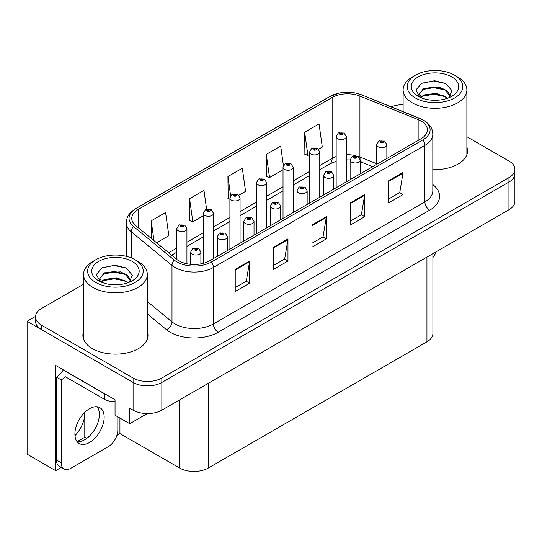 <?xml version="1.0" encoding="UTF-8"?>
<svg xmlns="http://www.w3.org/2000/svg" width="542" height="542" viewBox="0 0 542 542"><rect width="100%" height="100%" fill="white"/><g stroke="black" fill="none" stroke-linecap="round" stroke-linejoin="round"><path stroke-width="0.81" d="M61.348 467.394L55.684 470.666L55.684 365.457L115.046 399.732L115.046 415.24L129.721 423.708L129.721 408.207L133.081 410.145A20.345 11.748 0 0 0 161.848 410.145L508.938 209.754A20.345 11.748 0 0 0 514.9 201.448L514.9 173.758A20.345 11.748 0 0 1 508.938 182.065A20.345 11.748 0 0 0 514.9 173.758L514.9 169.328A20.345 11.748 0 0 0 508.938 161.028L466.872 136.733M147.261 413.58L129.721 423.708M403.119 104.362L402.191 104.714M83.556 284.245L41.483 308.534A20.345 11.748 0 0 0 35.528 316.84A20.345 11.748 0 0 0 41.483 325.146L133.081 378.025A20.345 11.748 0 0 0 161.848 378.025L161.848 382.456L508.938 182.065L161.848 382.456A20.345 11.748 0 0 1 133.081 382.456A20.345 11.748 0 0 0 161.848 382.456L161.848 410.145M55.684 470.666L27.1 454.169L27.1 321.27L133.081 382.456L41.483 329.577A20.345 11.748 0 0 1 35.528 321.27L35.528 316.84M35.542 316.399L27.1 321.27M432.895 253.656L432.895 333.513A20.345 11.748 180 0 1 426.94 341.819L208.365 468.01A20.345 11.748 180 0 1 179.592 468.01L119.938 433.566L119.938 418.065M99.172 417.218L99.172 411.764M119.938 433.566L116.923 435.307M77.174 441.649L84.789 437.252L86.761 438.39M74.979 435.632A21.7 12.527 120 0 0 84.789 413.438L84.105 413.045M84.789 437.252L84.789 413.438M83.556 331.521A32.554 18.794 0 0 0 82.879 335.335A32.554 18.794 0 0 0 92.411 348.628A32.554 18.794 0 0 0 127.892 352.7A32.554 18.794 0 0 0 147.986 335.335A32.554 18.794 0 0 0 147.302 331.521M83.556 335.952A32.554 18.794 0 0 0 83.109 337.551M421.039 121.015A21.7 12.527 180 0 1 427.401 129.877A21.7 12.527 180 0 1 421.039 138.738L209.564 260.831A21.7 12.527 180 0 1 176.441 259.157L135.683 225.547A21.7 12.527 180 0 1 131.753 218.365A21.7 12.527 180 0 1 138.115 209.503L332.138 97.485A21.7 12.527 180 0 1 359.929 96.083L418.146 119.613A21.7 12.527 180 0 1 421.039 121.015M422.956 119.911A24.417 14.092 0 0 0 419.698 118.332L361.487 94.796A24.417 14.092 0 0 0 355.62 93.055A24.417 14.092 0 0 0 339.339 93.055A24.417 14.092 0 0 0 330.22 96.374L136.191 208.392A24.417 14.092 0 0 0 133.461 226.448L174.219 260.058A24.417 14.092 0 0 0 211.482 261.942L422.956 139.843A24.417 14.092 0 0 0 422.956 119.911M235.221 269.333L235.221 291.481L249.605 283.175L249.605 261.027L235.221 269.333M235.221 287.551L246.298 281.156L249.55 261.759A5.427 3.13 -120 0 0 249.605 261.027M246.203 281.21L249.605 283.175M273.581 247.186L273.581 269.333L287.971 261.027L287.971 238.88L273.581 247.186M273.581 265.404L284.665 259.008L287.91 239.611A5.427 3.13 -120 0 0 287.971 238.88M284.564 259.062L287.971 261.027M388.675 180.737L388.675 202.884L403.058 194.578L403.058 172.431L388.675 180.737M388.675 198.955L399.752 192.559L402.997 173.169A5.427 3.13 -120 0 0 403.058 172.431M399.657 192.613L403.058 194.578M350.308 202.884L350.308 225.032L364.698 216.732L364.698 194.578L350.308 202.884M350.308 221.102L361.392 214.707L364.637 195.316A5.427 3.13 -120 0 0 364.698 194.578M361.29 214.767L364.698 216.732M311.948 225.032L311.948 247.186L326.331 238.88L326.331 216.725L311.948 225.032M311.948 243.256L323.025 236.854L326.277 217.464A5.427 3.13 -120 0 0 326.331 216.725M322.93 236.915L326.331 238.88M432.821 169.585A32.554 18.794 0 0 0 467.55 150.839A32.554 18.794 0 0 0 466.872 147.017M161.848 378.025L508.938 177.634A20.345 11.748 0 0 0 514.9 169.328M403.119 104.708A20.345 11.748 0 0 0 391.29 106.828M156.55 242.755L168.84 235.662L165.588 212.518L151.204 220.824L151.204 238.351M283.419 165.608L280.681 146.076L266.291 154.382L266.529 176.394M318.621 149.185L322.294 147.065L319.042 123.928L304.658 132.234L304.889 154.246M206.604 209.246L203.955 190.371L189.571 198.677L189.802 220.696M238.92 195.201L245.567 191.367L242.315 168.223L227.931 176.529L228.162 198.541M229.896 199.192L227.931 198.46M227.931 176.529L230.621 195.709M266.291 154.382L269.543 177.525L283.026 169.734M269.543 177.525L266.291 176.306M304.658 132.234L307.903 155.371L309.59 154.395M307.903 155.371L304.658 154.158M189.571 198.677L192.817 221.82L203.325 215.75M192.817 221.82L189.571 220.608M151.204 220.824L153.982 240.641M147.756 337.551A32.554 18.794 0 0 0 147.302 335.952M467.319 153.054A32.554 18.794 0 0 0 466.872 151.448M186.936 263.771L186.936 228.683A5.088 2.934 180 0 1 183.792 231.4A5.088 2.934 180 0 1 178.25 230.763A5.088 2.934 180 0 1 176.76 228.683L178.792 225.154A3.388 2.039 57.8 0 1 180.594 225.255A1.694 0.976 0 0 0 180.649 226.61A1.694 0.976 0 0 0 183.047 226.61A1.694 0.976 0 0 0 183.047 225.221A1.694 0.976 0 0 0 180.703 225.194L181.387 225.628A0.677 0.393 180 0 1 182.105 226.278A0.677 0.393 180 0 1 181.346 225.655L180.594 225.255M181.387 226.204L181.387 225.628M180.703 225.194A3.388 1.87 -117.9 0 0 179.117 224.964A3.388 1.87 -117.9 0 0 178.968 225.065M181.346 226.183L181.346 225.655M200.886 263.893L200.886 252.077A5.088 2.934 180 0 1 197.749 254.794A5.088 2.934 180 0 1 192.207 254.157A5.088 2.934 180 0 1 190.716 252.077L192.742 248.548A3.388 2.039 57.8 0 1 194.551 248.649A1.694 0.976 0 0 0 194.605 250.004A1.694 0.976 0 0 0 197.003 250.004A1.694 0.976 0 0 0 197.003 248.622A1.694 0.976 0 0 0 194.659 248.588L195.344 249.022A0.677 0.393 180 0 1 196.062 249.672A0.677 0.393 180 0 1 195.303 249.049L194.551 248.649M195.344 249.598L195.344 249.022M194.659 248.588A3.388 1.87 -117.9 0 0 193.074 248.358A3.388 1.87 -117.9 0 0 192.918 248.46M195.303 249.577L195.303 249.049M213.501 258.561L213.501 213.345A5.088 2.934 180 0 1 210.357 216.062A5.088 2.934 180 0 1 204.815 215.425A5.088 2.934 180 0 1 203.325 213.345L205.357 209.815A3.388 2.039 57.8 0 1 207.166 209.917A1.694 0.976 0 0 0 207.213 211.272A1.694 0.976 0 0 0 209.612 211.272A1.694 0.976 0 0 0 209.612 209.889A1.694 0.976 0 0 0 207.268 209.856L207.959 210.289A0.677 0.393 180 0 1 208.67 210.94A0.677 0.393 180 0 1 207.911 210.316L207.166 209.917M207.959 210.865L207.959 210.289M207.268 209.856A3.388 1.87 -117.9 0 0 205.682 209.625A3.388 1.87 -117.9 0 0 205.533 209.727M207.911 210.845L207.911 210.316M240.065 243.222L240.065 198.006A5.088 2.934 180 0 1 236.929 200.723A5.088 2.934 180 0 1 231.387 200.086A5.088 2.934 180 0 1 229.896 198.006L231.922 194.476A3.388 2.039 57.8 0 1 233.731 194.578A1.694 0.976 0 0 0 233.778 195.933A1.694 0.976 0 0 0 236.177 195.933A1.694 0.976 0 0 0 236.177 194.551A1.694 0.976 0 0 0 233.832 194.517L234.523 194.951A0.677 0.393 180 0 1 235.242 195.601A0.677 0.393 180 0 1 234.503 195.52L234.523 194.951M233.832 194.517A3.388 1.87 -117.9 0 0 232.247 194.293A3.388 1.87 -117.9 0 0 232.098 194.388M234.483 195.506L233.731 194.578M234.503 195.52A0.677 0.393 180 0 1 234.483 194.978M266.63 227.884L266.63 182.674A5.088 2.934 180 0 1 263.493 185.384A5.088 2.934 180 0 1 257.951 184.747A5.088 2.934 180 0 1 256.461 182.674L258.487 179.138A3.388 2.039 57.8 0 1 260.296 179.239A1.694 0.976 0 0 0 260.35 180.594A1.694 0.976 0 0 0 262.748 180.594A1.694 0.976 0 0 0 262.748 179.212A1.694 0.976 0 0 0 260.404 179.178L261.088 179.612A0.677 0.393 180 0 1 261.806 180.262A0.677 0.393 180 0 1 261.068 180.181L261.088 179.612M260.404 179.178A3.388 1.87 -117.9 0 0 258.819 178.955A3.388 1.87 -117.9 0 0 258.67 179.05M261.048 180.168L260.296 179.239M261.068 180.181A0.677 0.393 180 0 1 261.048 179.639M227.457 250.506L227.457 236.739A5.088 2.934 180 0 1 224.313 239.456A5.088 2.934 180 0 1 218.772 238.819A5.088 2.934 180 0 1 217.281 236.739L219.314 233.209A3.388 2.039 57.8 0 1 221.116 233.311A1.694 0.976 0 0 0 221.17 234.666A1.694 0.976 0 0 0 223.568 234.666A1.694 0.976 0 0 0 223.568 233.284A1.694 0.976 0 0 0 221.224 233.25L221.908 233.683A0.677 0.393 180 0 1 222.627 234.334A0.677 0.393 180 0 1 221.888 234.252L221.116 233.311M221.908 234.259L221.908 233.683M221.224 233.25A3.388 1.87 -117.9 0 0 219.639 233.026A3.388 1.87 -117.9 0 0 219.49 233.121M221.888 234.252A0.677 0.393 180 0 1 221.868 233.71M254.022 235.167L254.022 221.407A5.088 2.934 180 0 1 250.878 224.117A5.088 2.934 180 0 1 245.336 223.48A5.088 2.934 180 0 1 243.846 221.407L245.878 217.87A3.388 2.039 57.8 0 1 247.687 217.972A1.694 0.976 0 0 0 247.735 219.327A1.694 0.976 0 0 0 250.133 219.327A1.694 0.976 0 0 0 250.133 217.945A1.694 0.976 0 0 0 247.789 217.911L248.48 218.345A0.677 0.393 180 0 1 249.191 218.995A0.677 0.393 180 0 1 248.453 218.914L247.687 217.972M248.48 218.921L248.48 218.345M247.789 217.911A3.388 1.87 -117.9 0 0 246.203 217.688A3.388 1.87 -117.9 0 0 246.054 217.782M248.453 218.914A0.677 0.393 180 0 1 248.432 218.372M280.587 219.828L280.587 206.068A5.088 2.934 180 0 1 277.45 208.778A5.088 2.934 180 0 1 271.908 208.142A5.088 2.934 180 0 1 270.417 206.068L272.443 202.539A3.388 2.039 57.8 0 1 274.252 202.633A1.694 0.976 0 0 0 274.299 203.988A1.694 0.976 0 0 0 276.698 203.988A1.694 0.976 0 0 0 276.698 202.606A1.694 0.976 0 0 0 274.354 202.572L275.045 203.006A0.677 0.393 180 0 1 275.763 203.657A0.677 0.393 180 0 1 275.024 203.575L275.045 203.006M274.354 202.572A3.388 1.87 -117.9 0 0 272.768 202.349A3.388 1.87 -117.9 0 0 272.619 202.444M275.004 203.562L274.252 202.633M275.024 203.575A0.677 0.393 180 0 1 275.004 203.033M307.151 204.49L307.151 190.73A5.088 2.934 180 0 1 304.015 193.44A5.088 2.934 180 0 1 298.473 192.803A5.088 2.934 180 0 1 296.982 190.73L299.008 187.2A3.388 2.039 57.8 0 1 300.817 187.295A1.694 0.976 0 0 0 300.871 188.65A1.694 0.976 0 0 0 303.269 188.65A1.694 0.976 0 0 0 303.269 187.268A1.694 0.976 0 0 0 300.925 187.241L301.609 187.667A0.677 0.393 180 0 1 302.328 188.318A0.677 0.393 180 0 1 301.569 187.695L300.817 187.295M301.609 188.25L301.609 187.667M300.925 187.241A3.388 1.87 -117.9 0 0 299.34 187.01A3.388 1.87 -117.9 0 0 299.184 187.105M301.569 188.223L301.569 187.695M436.141 251.786A13.564 7.832 -60 0 1 432.895 257.558M89.538 442.482A20.684 11.944 120 0 0 103.048 424.257A20.684 11.944 120 0 0 99.877 407.679A20.684 11.944 120 0 0 89.538 408.702A20.684 11.944 120 0 0 76.022 426.933A20.684 11.944 120 0 0 79.193 443.505A20.684 11.944 120 0 0 89.538 442.482M97.201 406.785A20.684 11.944 -60 0 1 97.506 423.695A20.684 11.944 -60 0 1 84.742 439.711A20.684 11.944 -60 0 1 77.079 441.635M117.831 416.845L117.831 430.077A13.564 7.832 -60 0 1 108.237 446.689L70.833 468.288A13.564 7.832 -60 0 1 64.051 468.959A13.564 7.832 -60 0 1 61.246 462.746L61.246 379.908L56.449 377.144A13.564 7.832 120 0 0 63.299 369.861M65.189 376.649A13.564 7.832 -60 0 1 61.246 379.908M64.051 468.959L59.254 466.188A13.564 7.832 -60 0 1 56.449 459.982L56.449 377.144M106.198 394.623A13.564 7.832 180 0 1 104.403 393.756L65.081 371.053A13.564 7.832 0 0 0 65.236 370.972M104.403 393.756L104.403 399.291A13.564 7.832 0 0 0 115.046 401.561M65.081 371.053L65.081 376.588L104.403 399.291M438.078 100.189L429.738 99.965M432.103 100.209L435.687 100.304M447.875 98.116L436.446 93.299L423.966 94.965L420.843 97.174M447.536 98.237L444.142 95.981L433.763 93.549L423.566 95.616M450.483 95.995L447.15 90.819L440.104 87.364L423.966 88.319L419.4 93.861L421.656 97.939M419.406 94.057L423.966 88.766L433.817 86.903L444.237 89.383L450.409 96.09M421.059 97.397L423.729 95.528M457.536 76.917L454.657 75.25A27.805 16.05 180 0 1 454.657 97.953A27.805 16.05 180 0 1 415.335 97.953A27.805 16.05 180 0 1 415.335 75.25A27.805 16.05 180 0 1 454.657 75.25L457.536 76.917A31.876 18.401 180 0 1 466.872 89.925A31.876 18.401 180 0 1 457.536 102.939A31.876 18.401 180 0 1 412.455 102.939A31.876 18.401 180 0 1 403.119 89.925A31.876 18.401 180 0 1 412.455 76.917L415.335 75.25M418.214 76.917A23.733 13.706 180 0 1 451.777 76.917A23.733 13.706 180 0 1 451.777 96.293A23.733 13.706 180 0 1 418.214 96.293A23.733 13.706 180 0 1 418.214 76.917M448.783 97.756L451.94 90.629L445.578 83.427L434.603 80.758L421.73 83.238L415.904 89.965L419.833 97.147M445.341 89.992L433.681 87.662L422.604 89.525M445.876 83.576L433.553 81.015L421.446 83.38M445.321 96.625L433.722 94.308L422.597 96.171M118.515 284.692L110.168 284.469M112.54 284.706L116.124 284.801M128.312 282.612L116.882 277.795L104.403 279.462L101.279 281.671M127.966 282.741L124.579 280.478L114.199 278.053L103.996 280.112M130.92 280.499L127.587 275.322L120.541 271.86L104.403 272.816L99.836 278.358L102.092 282.436M99.843 278.561L104.403 273.263L114.254 271.4L124.674 273.879L130.846 280.593M101.496 281.901L104.159 280.031M137.973 261.413L135.094 259.753A27.805 16.05 180 0 1 135.094 282.457A27.805 16.05 180 0 1 95.771 282.457A27.805 16.05 180 0 1 95.771 259.753A27.805 16.05 180 0 1 135.094 259.753L137.966 261.413A31.876 18.401 180 0 1 137.973 261.413A31.876 18.401 180 0 1 147.302 274.428A31.876 18.401 180 0 1 137.966 287.436A31.876 18.401 180 0 1 92.892 287.436A31.876 18.401 180 0 1 83.556 274.428A31.876 18.401 180 0 1 92.892 261.413L95.771 259.753M98.644 261.413A23.733 13.706 180 0 1 132.214 261.413A23.733 13.706 180 0 1 132.214 280.797A23.733 13.706 180 0 1 98.644 280.79A23.733 13.706 180 0 1 98.644 261.413M129.22 282.26L132.377 275.126L126.015 267.924L115.04 265.255L102.167 267.734L96.34 274.462L100.27 281.644M125.778 274.489L114.118 272.159L103.041 274.022M126.313 268.08L113.989 265.512L101.876 267.883M125.751 281.129L114.159 278.805L103.034 280.675M293.202 212.545L293.202 167.336A5.088 2.934 180 0 1 290.058 170.046A5.088 2.934 180 0 1 284.516 169.409A5.088 2.934 180 0 1 283.026 167.336L285.058 163.806A3.388 2.039 57.8 0 1 286.86 163.901A1.694 0.976 0 0 0 286.914 165.256A1.694 0.976 0 0 0 289.313 165.256A1.694 0.976 0 0 0 289.313 163.874A1.694 0.976 0 0 0 286.969 163.84L287.653 164.273A0.677 0.393 180 0 1 288.371 164.924A0.677 0.393 180 0 1 287.612 164.301L286.86 163.901M287.653 164.856L287.653 164.273M286.969 163.84A3.388 1.87 -117.9 0 0 285.383 163.616A3.388 1.87 -117.9 0 0 285.234 163.711M287.612 164.829L287.612 164.301M319.766 197.207L319.766 151.997A5.088 2.934 180 0 1 316.623 154.707A5.088 2.934 180 0 1 311.081 154.07A5.088 2.934 180 0 1 309.59 151.997L311.623 148.467A3.388 2.039 57.8 0 1 313.432 148.562A1.694 0.976 0 0 0 313.479 149.917A1.694 0.976 0 0 0 315.878 149.917A1.694 0.976 0 0 0 315.878 148.535A1.694 0.976 0 0 0 313.533 148.508L314.224 148.935A0.677 0.393 180 0 1 314.936 149.585A0.677 0.393 180 0 1 314.197 149.504L313.432 148.562M314.224 149.517L314.224 148.935M313.533 148.508A3.388 1.87 -117.9 0 0 311.948 148.278A3.388 1.87 -117.9 0 0 311.799 148.373M314.197 149.504A0.677 0.393 180 0 1 314.177 148.962M346.331 181.868L346.331 136.659A5.088 2.934 180 0 1 343.194 139.369A5.088 2.934 180 0 1 337.652 138.732A5.088 2.934 180 0 1 336.162 136.659L338.188 133.129A3.388 2.039 57.8 0 1 339.997 133.23A1.694 0.976 0 0 0 340.044 134.579A1.694 0.976 0 0 0 342.442 134.579A1.694 0.976 0 0 0 342.442 133.196A1.694 0.976 0 0 0 340.098 133.169L340.789 133.603A0.677 0.393 180 0 1 341.507 134.253A0.677 0.393 180 0 1 340.769 134.165L340.789 133.603M340.098 133.169A3.388 1.87 -117.9 0 0 338.513 132.939A3.388 1.87 -117.9 0 0 338.364 133.034M340.749 134.152L339.997 133.23M340.769 134.165A0.677 0.393 180 0 1 340.749 133.623M333.723 189.151L333.723 175.391A5.088 2.934 180 0 1 330.579 178.101A5.088 2.934 180 0 1 325.037 177.464A5.088 2.934 180 0 1 323.547 175.391L325.579 171.861A3.388 2.039 57.8 0 1 327.382 171.963A1.694 0.976 0 0 0 327.436 173.311A1.694 0.976 0 0 0 329.834 173.311A1.694 0.976 0 0 0 329.834 171.929A1.694 0.976 0 0 0 327.49 171.902L328.174 172.336A0.677 0.393 180 0 1 328.892 172.986A0.677 0.393 180 0 1 328.154 172.898L327.382 171.963M328.174 172.912L328.174 172.336M327.49 171.902A3.388 1.87 -117.9 0 0 325.905 171.672A3.388 1.87 -117.9 0 0 325.756 171.767M328.154 172.898A0.677 0.393 180 0 1 328.134 172.356M360.288 173.813L360.288 160.053A5.088 2.934 180 0 1 357.144 162.763A5.088 2.934 180 0 1 351.602 162.126A5.088 2.934 180 0 1 350.112 160.053L352.144 156.523A3.388 2.039 57.8 0 1 353.953 156.624A1.694 0.976 0 0 0 354.001 157.973A1.694 0.976 0 0 0 356.399 157.973A1.694 0.976 0 0 0 356.399 156.591A1.694 0.976 0 0 0 354.055 156.563L354.746 156.997A0.677 0.393 180 0 1 355.457 157.647A0.677 0.393 180 0 1 354.719 157.559L353.953 156.624M354.746 157.573L354.746 156.997M354.055 156.563A3.388 1.87 -117.9 0 0 352.469 156.333A3.388 1.87 -117.9 0 0 352.32 156.428M354.719 157.559A0.677 0.393 180 0 1 354.698 157.017M386.853 158.474L386.853 144.714A5.088 2.934 180 0 1 383.716 147.424A5.088 2.934 180 0 1 378.174 146.787A5.088 2.934 180 0 1 376.683 144.714L378.709 141.184A3.388 2.039 57.8 0 1 380.518 141.286A1.694 0.976 0 0 0 380.565 142.634A1.694 0.976 0 0 0 382.964 142.634A1.694 0.976 0 0 0 382.964 141.252A1.694 0.976 0 0 0 380.619 141.225L381.311 141.658A0.677 0.393 180 0 1 382.029 142.309A0.677 0.393 180 0 1 381.27 141.679L380.518 141.286M381.311 142.234L381.311 141.658M380.619 141.225A3.388 1.87 -117.9 0 0 379.034 140.995A3.388 1.87 -117.9 0 0 378.885 141.089M381.27 142.207L381.27 141.679M508.938 209.754L508.938 177.634M133.081 410.145L133.081 378.025M208.365 468.01L208.365 383.289M426.94 341.819L426.94 257.098M179.592 468.01L179.592 399.901M432.821 184.578A33.909 19.58 180 0 1 429.671 210.167L218.196 332.26A6.782 3.916 60 0 1 213.399 323.953L424.881 201.861A27.127 15.664 0 0 0 432.821 190.784L432.821 134.308A27.127 15.664 180 0 1 424.881 145.385A6.782 3.916 -120 0 0 422.956 139.843M218.196 332.26A33.909 19.58 180 0 1 170.242 332.26A33.909 19.58 180 0 1 166.441 329.651L147.302 313.865M174.219 260.058A6.782 4.539 129.5 0 0 171.997 265.384L171.997 321.867A27.127 15.664 0 0 0 175.039 323.953A27.127 15.664 0 0 0 213.399 323.953L213.399 267.477A27.127 15.664 180 0 1 171.997 265.384L131.239 231.773A27.127 15.664 180 0 1 126.333 222.789L126.333 256.332M420.125 118.508A6.782 3.177 112 0 0 419.908 118.4A6.782 3.177 112 0 0 419.698 118.332M339.339 93.055L329.705 96.591A6.782 3.916 60 0 1 330.22 96.374M136.191 208.392A6.782 3.916 -120 0 0 135.683 208.616C127.356 214.104 126.733 218.08 126.333 222.789M133.461 226.448A6.782 4.539 129.5 0 0 131.239 231.773L131.239 257.897M361.887 94.958A6.782 3.177 112 0 0 361.69 94.864A6.782 3.177 112 0 0 361.487 94.796M211.482 261.942A6.782 3.916 60 0 1 213.399 267.477L424.881 145.385L424.881 201.861A6.782 3.916 60 0 0 429.671 210.167M41.483 325.146L41.483 329.577M147.302 301.508L171.997 321.867A6.782 4.539 -50.5 0 1 166.441 329.651M138.115 209.503L138.115 227.552M418.146 119.613L418.146 140.412M359.929 96.083L359.929 156.99A21.7 12.527 0 0 0 357.578 156.164M376.683 163.765L359.929 156.99A12.209 5.718 -68 0 0 360.044 158.677M356.026 155.737A21.7 12.527 0 0 0 346.331 154.741M336.162 156.563A21.7 12.527 0 0 0 332.138 158.393L319.766 165.534M332.138 97.485L332.138 158.393A12.209 7.046 60 0 1 329.611 163.982L319.766 169.666M309.59 171.407L293.202 180.872M283.026 186.746L266.63 196.211M256.461 202.085L240.065 211.549M229.896 217.423L213.501 226.888M203.325 232.762L186.936 242.227M176.76 248.1L168.684 252.762M372.632 166.685L362.354 162.532A12.209 5.718 -68 0 1 360.281 159.815M311.948 225.736L326.277 217.464M350.308 203.589L364.637 195.316M388.675 181.441L402.997 173.169M273.581 247.884L287.91 239.611M235.221 270.031L249.55 261.759M61.246 462.746L56.449 459.982M432.821 134.308C432.374 129.646 431.988 125.805 423.471 120.128L361.69 94.864L355.62 93.055M329.705 96.591L135.683 208.616M362.354 162.532L360.288 161.787M350.118 159.958L346.331 159.897M336.162 161.34L329.611 163.982M309.59 175.54L293.202 185.005M283.026 190.872L266.63 200.344M256.461 206.211L240.065 215.675M229.896 221.549L213.501 231.014M203.325 236.888L186.936 246.353M176.76 252.226L171.631 255.187M186.936 228.683L184.741 225.059L179.117 224.964M176.76 259.415L176.76 228.683M200.886 252.077L198.697 248.453L193.074 248.358M190.716 264.34L190.716 252.077M213.501 213.345L211.305 209.72L205.682 209.625M203.325 263.344L203.325 213.345M240.065 198.006L237.877 194.382L232.247 194.293M229.896 249.096L229.896 198.006M266.63 182.674L264.442 179.043L258.819 178.955M256.461 233.758L256.461 182.674M227.457 236.739L225.262 233.114L219.639 233.026M217.281 256.373L217.281 236.739M254.022 221.407L251.827 217.776L246.203 217.688M243.846 241.041L243.846 221.407M280.587 206.068L278.398 202.437L272.768 202.349M270.417 225.702L270.417 206.068M307.151 190.73L304.963 187.098L299.34 187.01M296.982 210.364L296.982 190.73M403.119 111.611L403.119 89.925M444.237 89.389L444.779 89.667M421.046 83.583L421.73 83.238M466.872 154.653L466.872 89.925M83.556 339.15L83.556 274.428M124.667 273.893L125.216 274.164M101.483 268.08L102.167 267.734M147.302 339.15L147.302 274.428M293.202 167.336L291.007 163.704L285.383 163.616M283.026 218.419L283.026 167.336M319.766 151.997L317.571 148.366L311.948 148.278M309.59 203.081L309.59 151.997M346.331 136.659L344.143 133.027L338.513 132.939M336.162 187.742L336.162 136.659M333.723 175.391L331.528 171.76L325.905 171.672M323.547 195.025L323.547 175.391M360.288 160.053L358.093 156.421L352.469 156.333M350.112 179.687L350.112 160.053M386.853 144.714L384.664 141.083L379.034 140.995M376.683 164.348L376.683 144.714"/></g></svg>
